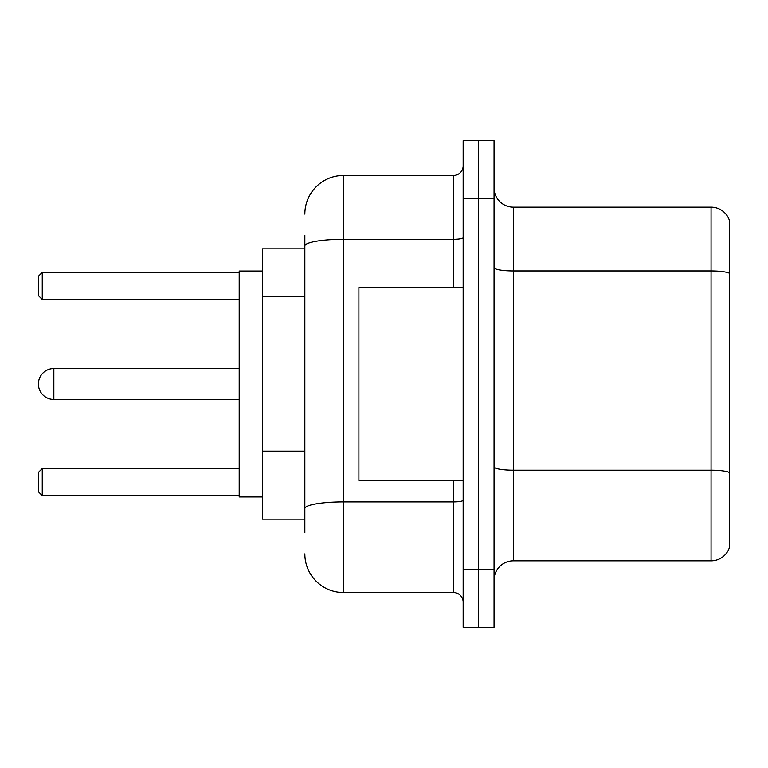 <?xml version="1.0" encoding="UTF-8"?>
<svg xmlns="http://www.w3.org/2000/svg" width="768" height="768" viewBox="0 0 768 768"><rect width="100%" height="100%" fill="white"/><g stroke="black" fill="none" stroke-linecap="round" stroke-linejoin="round"><path stroke-width="1.15" d="M304.838 248.851L262.368 248.851L262.368 519.149L304.838 519.149M304.838 532.666L304.838 235.334M463.162 569.347L463.162 627.274L478.608 627.274L478.608 569.347L478.608 627.274L494.054 627.274L494.054 569.347L478.608 569.347L478.608 198.653L478.608 569.347L463.162 569.347L463.162 198.653L478.608 198.653L478.608 140.726L478.608 198.653L494.054 198.653L494.054 569.347M494.054 198.653L494.054 140.726L463.162 140.726L463.162 198.653M304.838 214.099A38.611 38.611 0 0 1 343.459 175.478L343.459 592.522L453.504 592.522L453.504 480.538M343.459 175.478L453.504 175.478A9.658 9.658 0 0 0 463.162 165.83M463.162 602.17A9.658 9.658 0 0 0 453.504 592.522M343.459 592.522A38.611 38.611 0 0 1 304.838 553.901M494.054 580.166A19.306 19.306 0 0 1 513.36 560.851L711.062 560.851L711.062 207.149L513.36 207.149A19.306 19.306 0 0 1 494.054 187.834A19.306 19.306 0 0 0 513.36 207.149L513.36 560.851M729.6 221.05A19.306 19.306 0 0 0 711.062 207.149A19.306 19.306 0 0 1 729.6 221.05L729.6 546.95A19.306 19.306 0 0 1 711.062 560.851M729.6 273.648L729.6 472.627A19.306 3.35 180 0 0 711.062 470.218L513.36 470.218A19.306 3.35 0 0 1 494.054 466.858M53.846 368.554A15.446 15.446 0 0 0 38.4 384A15.446 15.446 0 0 1 53.846 368.554A15.446 15.446 0 0 0 38.4 384A15.446 15.446 0 0 1 53.846 368.554A15.446 15.446 0 0 0 38.4 384A15.446 15.446 0 0 0 53.846 399.446L53.846 368.554L239.194 368.554M463.162 287.462L358.896 287.462L358.896 480.538L463.162 480.538M262.368 271.056L239.194 271.056L239.194 496.944L262.368 496.944M42.259 495.6L38.4 491.731L38.4 472.426L42.259 468.566L42.259 495.6L239.194 495.6M42.259 468.566L239.194 468.566M42.259 299.434L38.4 295.574L38.4 276.269L42.259 272.4L42.259 299.434L239.194 299.434M42.259 272.4L239.194 272.4M304.838 296.717L262.368 296.717M304.838 451.171L262.368 451.171M463.162 500.198A9.658 1.68 0 0 1 453.504 501.878L343.459 501.878A38.611 6.701 180 0 0 304.838 508.589M304.838 246.01A38.611 6.701 180 0 1 343.459 239.299L453.504 239.299L453.504 175.478M453.504 287.462L453.504 239.299A9.658 1.68 0 0 0 463.162 237.619M729.6 273.379A19.306 3.35 180 0 0 711.062 270.96L513.36 270.96A19.306 3.35 0 0 1 494.054 267.61M239.194 399.446L53.846 399.446"/></g></svg>
